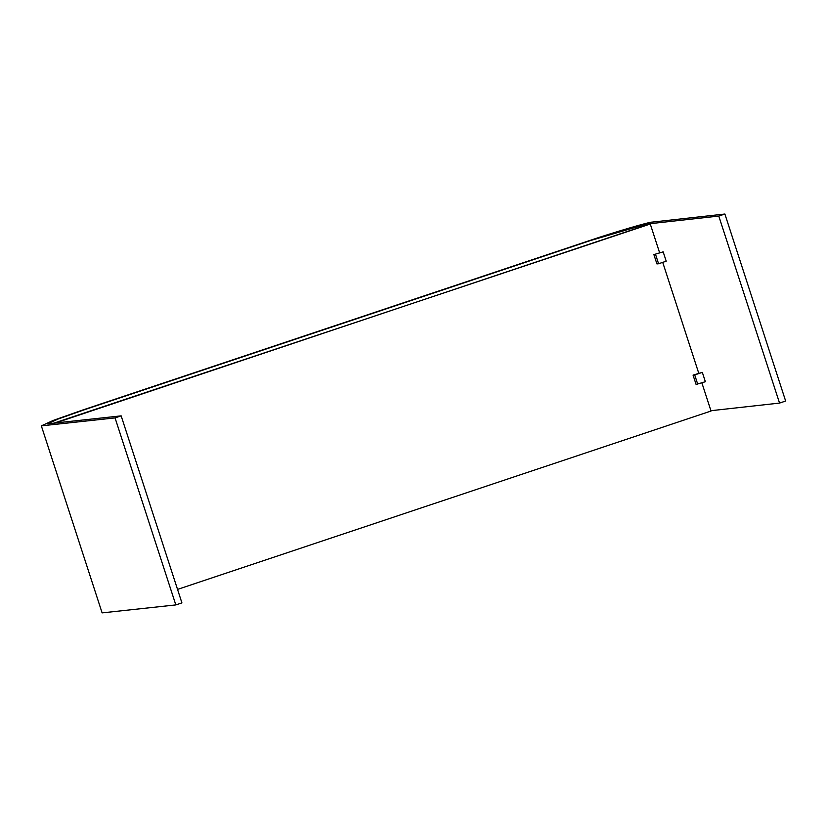 <?xml version="1.0" encoding="UTF-8"?>
<svg xmlns="http://www.w3.org/2000/svg" width="827" height="827" viewBox="0 0 827 827"><rect width="100%" height="100%" fill="white"/><g stroke="black" fill="none" stroke-linecap="round" stroke-linejoin="round"><path stroke-width="1.24" d="M724.886 214.028L718.787 216.064L646.28 224.117L590.623 240.512L84.468 409.727L58.128 419.02L47.594 423.827L121.156 415.857L181.919 602.883L175.82 604.919L115.056 417.904L41.35 425.864L53.3 420.405L83.145 409.872L589.31 240.657C614.451 232.139 649.133 221.925 652.379 222.081L724.886 214.028L785.65 401.043L779.551 403.08L710.931 410.709M175.82 604.919L102.114 612.879L41.35 425.864M121.156 415.857L115.056 417.904M779.551 403.08L718.787 216.064M705.369 381.723L696.096 384.452L693.057 375.107L702.33 372.367L705.369 381.723M697.74 384.266L694.711 374.92L693.057 375.107M694.711 374.92L702.33 372.367M663.171 251.853L653.888 254.582L656.927 263.927L658.581 263.751L666.211 261.198L663.171 251.853L653.888 254.582M655.542 254.396L658.581 263.751M659.584 252.68L650.27 224.014L649.164 224.138L54.685 423.248M177.536 589.393L711.034 411.04L701.885 382.891M698.743 373.204L662.727 262.366M650.27 224.014L54.582 422.917"/></g></svg>
